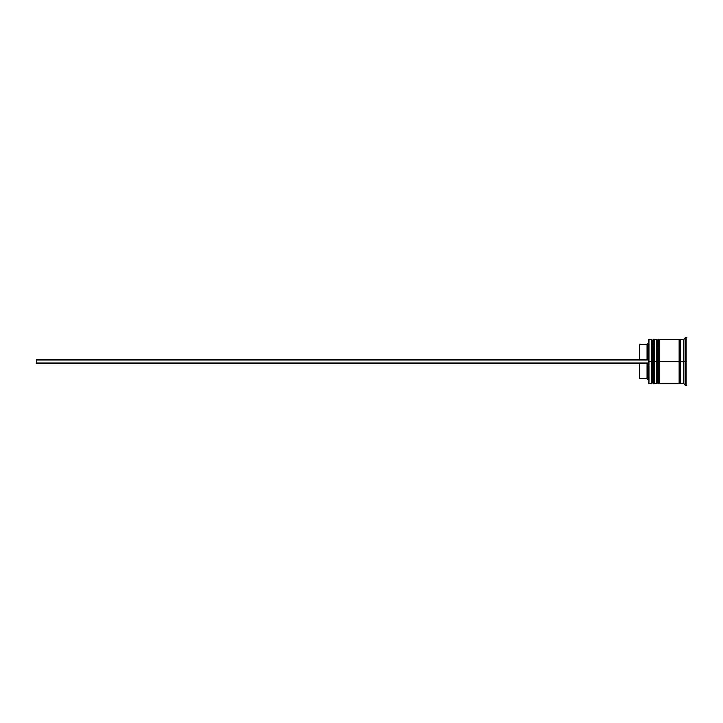 <?xml version="1.0" encoding="UTF-8"?>
<svg xmlns="http://www.w3.org/2000/svg" width="723" height="723" viewBox="0 0 723 723"><rect width="100%" height="100%" fill="white"/><g stroke="black" fill="none" stroke-linecap="round" stroke-linejoin="round"><path stroke-width="1.08" d="M652.553 361.5L652.553 382.783L652.553 361.5L652.553 382.783L652.553 361.5L653.475 361.5L653.475 383.696L653.475 361.5L651.64 361.5L651.64 383.696L651.64 361.5L648.576 361.5L648.576 383.398L648.576 339.602L648.883 383.696L648.883 361.5L651.64 361.5L651.64 339.304L651.64 361.5L652.553 361.5L652.553 340.217L652.553 361.5M654.695 382.783L653.782 383.696L653.782 361.5L654.695 361.5L653.782 361.5L653.782 383.696L653.475 361.5L653.475 383.696L652.553 382.783L651.64 383.696L648.576 383.398M653.782 361.5L653.475 339.304L653.782 361.5M653.475 361.5L653.475 339.304L653.475 361.5M657.144 361.5L657.144 382.783L657.144 361.5L657.144 382.783L657.144 361.5L658.066 361.5L658.066 383.696L658.066 361.5L656.231 361.5L656.231 383.696L656.231 361.5L654.695 361.5L654.695 383.696L654.695 361.5L656.231 361.5L656.231 339.304L656.231 361.5L657.144 361.5L657.144 340.217L657.144 361.5M659.295 382.783L658.373 383.696L658.373 361.5L659.295 361.5L658.373 361.5L658.373 383.696L658.066 361.5L658.066 383.696L657.144 382.783L656.231 383.696L654.695 383.696M658.373 361.5L658.066 339.304L658.373 361.5M658.066 361.5L658.066 339.304L658.066 361.5M679.195 383.551L679.963 382.783L679.963 361.5L680.723 361.5L679.963 361.5L679.963 340.217L679.963 361.5L659.295 361.5L659.295 383.696L659.295 361.5L679.963 361.5L679.963 382.783L680.723 383.551M685.323 361.5L683.786 361.5L683.786 383.696L683.786 361.5L680.723 361.5L680.723 383.696L680.723 361.5L683.786 361.5L683.786 339.304L683.786 361.5L685.323 361.5L685.323 385.232L685.323 361.5L686.85 361.5L685.323 361.5L685.323 337.768L685.323 361.5M679.195 339.304L679.195 383.696L679.195 339.304L659.295 339.304L659.295 361.5L659.295 339.304M686.85 385.232L686.85 361.5L686.85 385.232L685.323 385.232L683.786 383.696L680.723 383.696M647.04 363.027L647.04 378.798L647.04 363.027M639.385 363.027L639.385 378.798L639.385 363.027M686.85 337.768L686.85 361.5L686.85 337.768L685.323 337.768L683.786 339.304L680.723 339.304L680.723 361.5L680.723 339.304M654.695 339.304L654.695 361.5L654.695 339.304L656.231 339.304L657.144 340.217L658.066 339.304M653.475 339.304L652.553 340.217L651.64 339.304L648.883 339.304L648.883 361.5L648.576 339.602M639.385 344.202L639.385 359.973L639.385 344.202L647.04 344.202L647.04 359.973L647.04 344.202L648.576 342.666M36.15 363.027L648.576 363.027L36.15 363.027L36.15 359.973L648.576 359.973L36.15 359.973L36.15 363.027M653.782 339.304L654.695 340.217M658.373 339.304L659.295 340.217M679.195 339.449L679.963 340.217L680.723 339.449M679.195 383.696L659.295 383.696M639.385 378.798L647.04 378.798L648.576 380.334"/></g></svg>
